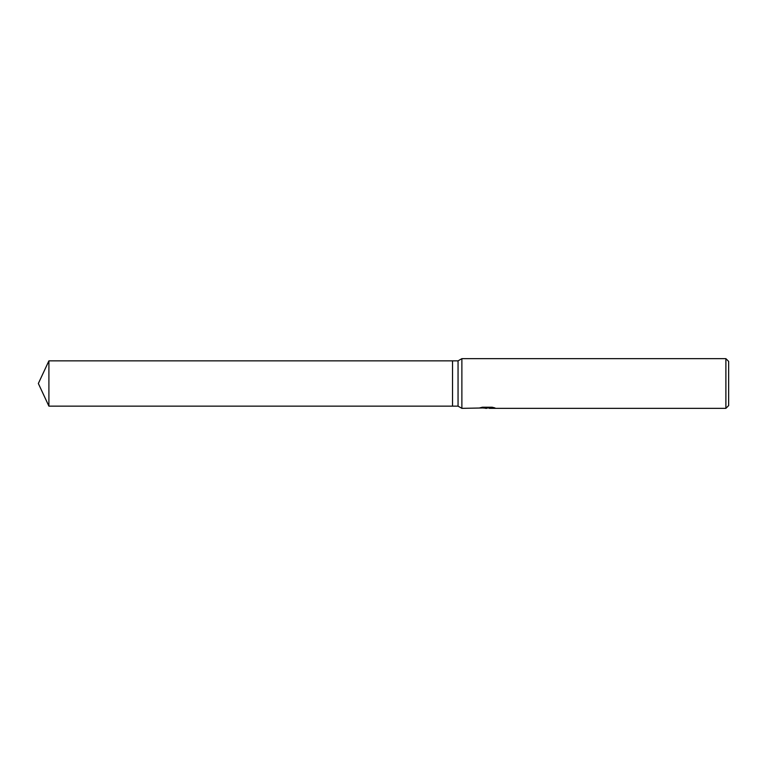 <?xml version="1.0" encoding="UTF-8"?>
<svg xmlns="http://www.w3.org/2000/svg" width="767" height="767" viewBox="0 0 767 767"><rect width="100%" height="100%" fill="white"/><g stroke="black" fill="none" stroke-linecap="round" stroke-linejoin="round"><path stroke-width="1.15" d="M482.29 407.248L487.726 407.248L487.726 407.881L461.878 408.351L458.052 406.146L452.53 406.146L452.53 360.854L458.052 360.854L461.878 358.649L725.889 358.649L728.65 361.41L728.65 405.59L725.889 408.351L489.365 408.351L489.269 407.718L492.337 407.267M458.052 406.146L458.052 360.854M461.878 408.351L461.878 358.649M489.269 407.958L483.843 408.111M486.729 408.351L485.559 408.351M725.889 408.351L725.889 358.649M487.726 407.881L479.778 407.881L482.366 407.229L492.174 407.229L495.012 407.958L489.269 408.332M489.365 407.728L487.726 407.728M38.35 383.5L48.906 360.854L452.53 360.854L452.53 406.146L48.906 406.146L38.35 383.5M48.906 406.146L48.906 360.854"/></g></svg>
